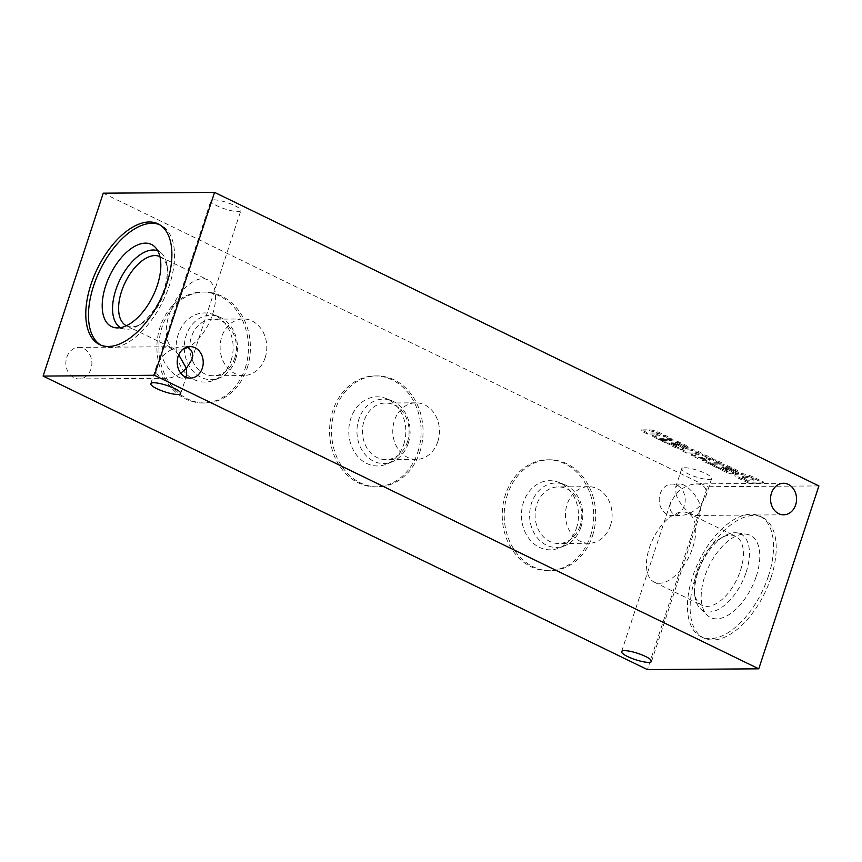 <?xml version="1.0" encoding="UTF-8"?>
<svg xmlns="http://www.w3.org/2000/svg" width="862" height="862" viewBox="0 0 862 862"><rect width="100%" height="100%" fill="white"/><g stroke="black" fill="none" stroke-linecap="round" stroke-linejoin="round"><path stroke-width="0.65" stroke-dasharray="4.31 3.23" d="M186.591 347.214L182.453 346.653C175.18 347.03 168.435 350.349 162.228 356.609C164.739 366.415 176.29 378.601 182.679 378.181L185.61 377.093M66.794 357.288A15.764 13.005 -90.4 0 1 78.776 347.397A15.764 13.005 -90.4 0 1 91.889 363.064A15.764 13.005 -90.4 0 1 79.002 378.924A15.764 13.005 -90.4 0 1 66.794 357.288M178.757 354.875C174.07 349.67 169.803 346.966 165.957 346.772L161.916 349.724L162.228 356.609L156.765 365.391C154.751 373.451 157.897 377.75 166.183 378.299C170.945 378.181 175.805 376.468 180.772 373.171M676.023 493.861C678.545 503.677 690.085 515.853 696.474 515.444L700.515 512.491L700.203 505.606L705.666 496.824C707.68 488.765 704.534 484.455 696.248 483.905C688.975 484.293 682.23 487.612 676.023 493.861L670.561 502.643C668.556 510.703 671.692 515.002 679.978 515.551C687.251 515.174 693.996 511.856 700.203 505.606C697.692 495.79 686.141 483.604 679.752 484.024L675.711 486.976L676.023 493.861M771.048 577.497A67.064 35.083 -64.1 0 0 762.461 517.448A67.064 35.083 -64.1 0 0 701.614 562.444A67.064 35.083 -64.1 0 0 703.866 638.096A67.064 35.083 -64.1 0 0 771.048 577.497M818.9 485.92L707.562 486.718L647.427 669.612M245.185 368.182A55.459 45.761 89.6 0 0 202.268 292.067A55.459 45.761 89.6 0 0 156.906 347.86A55.459 45.761 89.6 0 0 203.066 402.996A55.459 45.761 89.6 0 0 245.185 368.182M417.854 452.054A55.459 45.761 89.6 0 0 374.938 375.94A55.459 45.761 89.6 0 0 329.575 431.722A55.459 45.761 89.6 0 0 375.724 486.858A55.459 45.761 89.6 0 0 417.854 452.054M590.513 535.916A55.459 45.761 89.6 0 0 547.596 459.802A55.459 45.761 89.6 0 0 502.234 515.595A55.459 45.761 89.6 0 0 548.394 570.73A55.459 45.761 89.6 0 0 590.513 535.916M660.12 493.98A15.764 13.005 -90.4 0 1 672.101 484.078A15.764 13.005 -90.4 0 1 685.215 499.755A15.764 13.005 -90.4 0 1 672.317 515.616A15.764 13.005 -90.4 0 1 660.12 493.98M103.235 193.185L707.562 486.718M659.861 436.053A2.985 0.636 18.2 0 0 658.008 434.804A2.985 0.636 18.2 0 0 654.732 434.006L655.077 432.961L647.847 433.015L641.393 429.879L649.765 429.826A8.448 1.799 18.2 0 1 658.396 432.11A8.448 1.799 18.2 0 1 663.449 435.385L665.248 435.375L671.25 438.284L658.87 438.37L652.415 435.235L659.656 435.191A2.985 0.636 18.2 0 0 660.206 435.008L659.861 436.053A2.985 0.636 18.2 0 1 659.311 436.237L659.656 435.191M655.077 432.961A2.985 0.636 18.2 0 1 658.352 433.758A2.985 0.636 18.2 0 1 660.206 435.008M681.012 446.02A4.084 0.873 18.2 0 0 679.45 444.727L675.215 443.445A24.578 5.247 18.2 0 0 677.478 444.889L677.823 443.844L681.81 446.15A7.316 1.562 18.2 0 1 683.663 447.96A7.316 1.562 18.2 0 1 682.769 448.369L682.381 448.359A5.635 1.207 18.2 0 1 676.713 446.979L676.056 446.71A42.227 9.019 18.2 0 1 670.345 443.941L660.195 439.017A8.448 1.799 18.2 0 0 663.223 439.394L669.321 439.351A7.036 1.498 18.2 0 1 677.123 441.193L685.074 444.9A9.999 2.133 18.2 0 1 688.242 447.712A9.999 2.133 18.2 0 1 687.854 448.089L681.239 445.104A4.084 0.873 18.2 0 0 681.357 444.975L681.012 446.02A4.084 0.873 18.2 0 1 680.894 446.15L681.239 445.104M677.823 443.844A24.578 5.247 18.2 0 1 675.56 442.4L679.784 443.682A4.084 0.873 18.2 0 1 681.357 444.975M694.373 452.044A3.017 0.646 18.2 0 1 697.606 452.906A3.017 0.646 18.2 0 1 699.287 454.102L698.942 455.147A3.017 0.646 18.2 0 0 697.261 453.951A3.017 0.646 18.2 0 0 694.029 453.089L694.373 452.044L687.122 452.097L680.668 448.962L689.061 448.908A8.448 1.799 18.2 0 1 697.121 450.966A8.448 1.799 18.2 0 1 702.638 454.145L702.821 454.511A9.288 1.983 18.2 0 1 713.747 459.812L715.546 459.802L721.548 462.722L709.178 462.808L702.724 459.672L709.997 459.618A3.017 0.646 18.2 0 0 710.299 459.457L709.954 460.502A3.017 0.646 18.2 0 1 709.652 460.664L709.997 459.618M699.287 454.102A3.017 0.646 18.2 0 1 698.963 454.263L691.701 454.317L698.145 457.453L705.353 457.399A3.017 0.646 18.2 0 1 708.586 458.261A3.017 0.646 18.2 0 1 710.299 459.457M731.321 470.458A4.084 0.873 18.2 0 0 729.748 469.165L725.524 467.883A24.578 5.247 18.2 0 0 727.787 469.327L728.131 468.281L732.118 470.577A7.316 1.562 18.2 0 1 733.961 472.387A7.316 1.562 18.2 0 1 733.077 472.807L732.689 472.796A5.635 1.207 18.2 0 1 727.011 471.417L726.364 471.148A42.227 9.019 18.2 0 1 720.654 468.368L710.503 463.454A8.448 1.799 18.2 0 0 713.531 463.831L719.63 463.788A7.036 1.498 18.2 0 1 727.42 465.62L735.372 469.327A9.999 2.133 18.2 0 1 738.54 472.15A9.999 2.133 18.2 0 1 738.152 472.527L731.547 469.542A4.084 0.873 18.2 0 0 731.666 469.413L731.321 470.458A4.084 0.873 18.2 0 1 731.202 470.587L731.547 469.542M728.131 468.281A24.578 5.247 18.2 0 1 725.869 466.838L730.092 468.12A4.084 0.873 18.2 0 1 731.666 469.413M763.667 482.063L749.035 482.17L739.499 477.537A11.54 2.467 18.2 0 1 735.2 473.949A11.54 2.467 18.2 0 1 737.064 473.27L738.508 473.238A11.54 2.467 18.2 0 1 753.226 477.009L763.667 482.063L763.323 483.108L748.69 483.216L749.035 482.17M213.776 199.833A15.764 3.362 18.2 0 1 231.048 204.014A15.764 3.362 18.2 0 1 240.843 210.63A15.764 3.362 18.2 0 1 224.81 208.906A15.764 3.362 18.2 0 1 210.888 200.781A15.764 3.362 18.2 0 1 213.776 199.833M684.622 467.732A15.764 3.362 18.2 0 1 701.894 471.902A15.764 3.362 18.2 0 1 711.678 478.529A15.764 3.362 18.2 0 1 695.656 476.805A15.764 3.362 18.2 0 1 681.723 468.68A15.764 3.362 18.2 0 1 684.622 467.732M768.376 576.193A67.064 35.083 -64.1 0 0 759.788 516.144A67.064 35.083 -64.1 0 0 698.931 561.14A67.064 35.083 -64.1 0 0 701.183 636.792A67.064 35.083 -64.1 0 0 768.376 576.193M756.286 576.279A45.664 23.888 -64.1 0 0 746.632 534.235A45.664 23.888 -64.1 0 0 709.006 566.032A45.664 23.888 -64.1 0 0 707.271 615.274A45.664 23.888 -64.1 0 0 756.286 576.279M746.158 572.185A42.712 22.337 -64.1 0 0 737.129 532.856A42.712 22.337 -64.1 0 0 724.425 536.035A42.712 22.337 -64.1 0 0 694.966 596.698A42.712 22.337 -64.1 0 0 700.321 608.647A42.712 22.337 -64.1 0 0 746.158 572.185M740.447 570.612A38.413 20.095 -64.1 0 0 735.523 536.207A38.413 20.095 -64.1 0 0 720.901 538.093A38.413 20.095 -64.1 0 0 694.395 592.657A38.413 20.095 -64.1 0 0 701.959 605.318A38.413 20.095 -64.1 0 0 740.447 570.612M692.8 547.467A38.413 20.095 -64.1 0 0 687.876 513.062A38.413 20.095 -64.1 0 0 653.019 538.836A38.413 20.095 -64.1 0 0 654.301 582.173A38.413 20.095 -64.1 0 0 692.8 547.467M212.612 314.231A38.413 20.095 -64.1 0 0 207.699 279.827A38.413 20.095 -64.1 0 0 172.831 305.601A38.413 20.095 -64.1 0 0 174.124 348.938A38.413 20.095 -64.1 0 0 212.612 314.231M126.348 325.728A38.413 20.095 -64.1 0 0 126.477 325.793A38.413 20.095 -64.1 0 0 141.099 323.907A38.413 20.095 -64.1 0 0 164.965 291.087A38.413 20.095 -64.1 0 0 167.605 269.343A38.413 20.095 -64.1 0 0 160.041 256.682A38.413 20.095 -64.1 0 0 159.912 256.617M120.518 327.635A42.712 22.337 -64.1 0 0 124.871 329.144A42.712 22.337 -64.1 0 0 137.575 325.965A42.712 22.337 -64.1 0 0 164.103 289.47A42.712 22.337 -64.1 0 0 167.034 265.302A42.712 22.337 -64.1 0 0 161.679 253.353A42.712 22.337 -64.1 0 0 157.811 250.864M100.897 345.145A67.064 35.083 -64.1 0 0 102.212 345.856A67.064 35.083 -64.1 0 0 169.394 285.257A67.064 35.083 -64.1 0 0 160.817 225.208A67.064 35.083 -64.1 0 0 159.448 224.616M592.485 535.905A55.459 45.761 89.6 0 0 549.568 459.791A55.459 45.761 89.6 0 0 504.205 515.584A55.459 45.761 89.6 0 0 550.365 570.709A55.459 45.761 89.6 0 0 592.485 535.905M576.473 528.126A34.577 28.521 89.6 0 0 558.587 482.321A34.577 28.521 89.6 0 0 521.445 515.454A34.577 28.521 89.6 0 0 559.061 548.049A34.577 28.521 89.6 0 0 576.473 528.126M580.913 527.21A32.228 26.593 89.6 0 0 564.244 484.519A32.228 26.593 89.6 0 0 529.613 515.401A32.228 26.593 89.6 0 0 564.675 545.786A32.228 26.593 89.6 0 0 580.913 527.21M580.115 525.723A28.284 23.339 89.6 0 0 558.231 486.901A28.284 23.339 89.6 0 0 535.087 515.357A28.284 23.339 89.6 0 0 558.63 543.48A28.284 23.339 89.6 0 0 580.115 525.723M610.468 525.508A28.284 23.339 89.6 0 0 588.574 486.685A28.284 23.339 89.6 0 0 565.44 515.142A28.284 23.339 89.6 0 0 588.983 543.265A28.284 23.339 89.6 0 0 610.468 525.508M419.826 452.033A55.459 45.761 89.6 0 0 376.909 375.918A55.459 45.761 89.6 0 0 331.547 431.711A55.459 45.761 89.6 0 0 377.696 486.847A55.459 45.761 89.6 0 0 419.826 452.033M403.804 444.253A34.577 28.521 89.6 0 0 385.928 398.459A34.577 28.521 89.6 0 0 348.776 431.593A34.577 28.521 89.6 0 0 386.392 464.187A34.577 28.521 89.6 0 0 403.804 444.253M408.243 443.337A32.228 26.593 89.6 0 0 391.574 400.647A32.228 26.593 89.6 0 0 356.943 431.528A32.228 26.593 89.6 0 0 392.016 461.913A32.228 26.593 89.6 0 0 408.243 443.337M407.446 441.861A28.284 23.339 89.6 0 0 385.562 403.039A28.284 23.339 89.6 0 0 362.428 431.485A28.284 23.339 89.6 0 0 385.96 459.608A28.284 23.339 89.6 0 0 407.446 441.861M437.799 441.635A28.284 23.339 89.6 0 0 415.915 402.823A28.284 23.339 89.6 0 0 392.77 431.269A28.284 23.339 89.6 0 0 416.314 459.392A28.284 23.339 89.6 0 0 437.799 441.635M247.157 368.171A55.459 45.761 89.6 0 0 204.24 292.056A55.459 45.761 89.6 0 0 158.877 347.839A55.459 45.761 89.6 0 0 205.037 402.974A55.459 45.761 89.6 0 0 247.157 368.171M231.145 360.391A34.577 28.521 89.6 0 0 213.259 314.587A34.577 28.521 89.6 0 0 176.117 347.72A34.577 28.521 89.6 0 0 213.733 380.314A34.577 28.521 89.6 0 0 231.145 360.391M235.574 359.476A32.228 26.593 89.6 0 0 218.905 316.774A32.228 26.593 89.6 0 0 184.285 347.666A32.228 26.593 89.6 0 0 219.347 378.041A32.228 26.593 89.6 0 0 235.574 359.476M234.787 357.989A28.284 23.339 89.6 0 0 212.892 319.166A28.284 23.339 89.6 0 0 189.759 347.623A28.284 23.339 89.6 0 0 213.302 375.746A28.284 23.339 89.6 0 0 234.787 357.989M265.13 357.773A28.284 23.339 89.6 0 0 243.246 318.951A28.284 23.339 89.6 0 0 220.112 347.408A28.284 23.339 89.6 0 0 243.644 375.53A28.284 23.339 89.6 0 0 265.13 357.773M748.69 483.216L739.154 478.582A11.54 2.467 18.2 0 1 734.855 474.994A11.54 2.467 18.2 0 1 736.719 474.315L738.163 474.283A11.54 2.467 18.2 0 1 752.882 478.054L763.323 483.108M752.882 478.054L753.226 477.009M739.154 478.582L739.499 477.537M736.719 474.315L737.064 473.27M738.163 474.283L738.508 473.238M754.218 479.1L746.223 479.164L744.251 478.205A6.196 1.325 18.2 0 1 742.559 476.6A6.196 1.325 18.2 0 1 743.755 476.233L744.768 476.233A5.635 1.207 18.2 0 1 752.084 478.076L754.218 479.1L753.873 480.145L745.878 480.209L746.223 479.164M745.878 480.209L743.906 479.25L744.251 478.205M743.906 479.25A6.196 1.325 18.2 0 1 742.214 477.645A6.196 1.325 18.2 0 1 743.41 477.279L744.423 477.279L744.768 476.233M744.423 477.279A5.635 1.207 18.2 0 1 751.739 479.121L752.084 478.076M751.739 479.121L753.873 480.145M727.787 469.327L731.773 471.622L732.118 470.577M731.773 471.622A7.316 1.562 18.2 0 1 733.616 473.432A7.316 1.562 18.2 0 1 732.732 473.852L733.077 472.807M732.732 473.852L732.689 472.796M732.344 473.841A5.635 1.207 18.2 0 1 726.677 472.462L727.011 471.417M726.677 472.462L726.019 472.193L726.364 471.148M726.019 472.193A42.227 9.019 18.2 0 1 720.309 469.413L720.654 468.368M720.309 469.413L717.119 467.409L717.464 466.364M717.119 467.409L716.182 467.419L716.527 466.374M716.182 467.419L710.159 464.499L710.503 463.454M710.159 464.499A8.448 1.799 18.2 0 0 713.186 464.877L713.531 463.831M713.186 464.877L719.285 464.833L719.63 463.788M719.285 464.833A7.036 1.498 18.2 0 1 727.075 466.665L727.42 465.62M727.075 466.665L728.595 467.301L728.94 466.256M728.595 467.301L733.39 469.542L733.734 468.497M733.39 469.542L735.027 470.372L735.372 469.327M735.027 470.372A9.999 2.133 18.2 0 1 738.206 473.195A9.999 2.133 18.2 0 1 737.818 473.572L738.152 472.527M737.818 473.572L731.202 470.587M729.015 468.809L729.36 467.764M725.524 467.883L725.869 466.838M727.097 469.671L723.369 468.54A5.635 1.207 18.2 0 1 721.968 467.161A5.635 1.207 18.2 0 1 722.485 466.859L727.377 469.542L726.558 470.717L723.552 469.833L723.897 468.788M723.552 469.833L723.369 468.54M723.024 469.585A5.635 1.207 18.2 0 1 721.623 468.206A5.635 1.207 18.2 0 1 722.151 467.904L722.485 466.859M722.151 467.904L723.121 467.904L723.466 466.859M723.121 467.904L725.976 469.682L726.321 468.637M725.976 469.682L726.752 470.717M694.029 453.089L686.777 453.143L680.323 450.007L688.716 449.953A8.448 1.799 18.2 0 1 696.776 452.011A8.448 1.799 18.2 0 1 702.293 455.19L702.476 455.556A9.288 1.983 18.2 0 1 713.402 460.858L715.212 460.847L721.203 463.767L721.548 462.722M715.212 460.847L715.546 459.802M721.203 463.767L708.833 463.853L709.178 462.808M708.833 463.853L702.379 460.717L702.724 459.672M702.379 460.717L709.652 460.664M709.954 460.502A3.017 0.646 18.2 0 0 708.252 459.306A3.017 0.646 18.2 0 0 705.008 458.444L705.353 457.399M705.008 458.444L697.8 458.498L698.145 457.453M697.8 458.498L691.356 455.362L691.701 454.317M691.356 455.362L698.619 455.308L698.963 454.263M686.777 453.143L687.122 452.097M680.323 450.007L680.668 448.962M688.716 449.953L689.061 448.908M702.293 455.19L702.638 454.145M702.476 455.556L702.821 454.511M713.402 460.858L713.747 459.812M677.478 444.889L681.465 447.195L681.81 446.15M681.465 447.195A7.316 1.562 18.2 0 1 683.318 449.005A7.316 1.562 18.2 0 1 682.435 449.414L682.769 448.369M682.435 449.414L682.381 448.359M682.036 449.404A5.635 1.207 18.2 0 1 676.368 448.024L676.713 446.979M676.368 448.024L675.722 447.755L676.056 446.71M675.722 447.755A42.227 9.019 18.2 0 1 670 444.986L670.345 443.941M670 444.986L666.822 442.971L667.166 441.926M666.822 442.971L665.884 442.993L666.218 441.947M665.884 442.993L659.85 440.062L660.195 439.017M659.85 440.062A8.448 1.799 18.2 0 0 662.878 440.439L663.223 439.394M662.878 440.439L668.977 440.396L669.321 439.351M668.977 440.396A7.036 1.498 18.2 0 1 676.778 442.238L677.123 441.193M676.778 442.238L678.286 442.863L678.631 441.818M678.286 442.863L683.092 445.115L683.437 444.07M683.092 445.115L684.73 445.945L685.074 444.9M684.73 445.945A9.999 2.133 18.2 0 1 687.898 448.757A9.999 2.133 18.2 0 1 687.51 449.134L687.854 448.089M687.51 449.134L680.894 446.15M678.706 444.372L679.051 443.327M675.215 443.445L675.56 442.4M676.799 445.234L673.071 444.102A5.635 1.207 18.2 0 1 671.67 442.723A5.635 1.207 18.2 0 1 672.188 442.432L677.069 445.104L676.25 446.279L673.244 445.406L673.588 444.361M673.244 445.406L673.071 444.102M672.726 445.148A5.635 1.207 18.2 0 1 671.326 443.768A5.635 1.207 18.2 0 1 671.843 443.477L672.188 442.432M671.843 443.477L672.823 443.467L673.168 442.421M672.823 443.467L675.668 445.245L676.013 444.199M675.668 445.245L676.454 446.279M654.732 434.006L647.502 434.06L641.048 430.925L649.42 430.871A8.448 1.799 18.2 0 1 658.051 433.155A8.448 1.799 18.2 0 1 663.104 436.431L664.904 436.42L670.905 439.329L671.25 438.284M664.904 436.42L665.248 435.375M670.905 439.329L658.525 439.415L658.87 438.37M658.525 439.415L652.081 436.28L652.415 435.235M652.081 436.28L659.311 436.237M647.502 434.06L647.847 433.015M641.048 430.925L641.393 429.879M649.42 430.871L649.765 429.826M663.104 436.431L663.449 435.385M743.41 477.279L743.755 476.233M719.619 468.982L719.953 467.937M729.748 469.165L730.092 468.12M725.739 467.883L726.084 466.838M726.558 470.717L726.903 469.671M726.698 470.178L727.043 469.133M669.311 444.544L669.655 443.499M679.45 444.727L679.784 443.682M675.442 443.445L675.776 442.4M676.25 446.279L676.595 445.234M676.401 445.74L676.745 444.695M190.114 346.599L182.453 346.653M190.34 378.127L182.679 378.181M165.957 346.772L78.776 347.397M166.183 378.299L79.002 378.924M783.429 483.28L696.248 483.905M783.655 514.819L696.474 515.444M679.752 484.024L672.101 484.078M679.978 515.551L672.317 515.616M651.553 661.423L700.515 512.491M621.599 651.575L670.561 502.643M705.666 496.824L711.678 478.529M675.711 486.976L681.723 468.68M180.708 393.535L186.72 375.239M150.753 383.676L156.765 365.391M191.87 359.573L240.843 210.63M161.916 349.724L210.888 200.781M701.183 636.792L703.866 638.096M759.788 516.144L762.461 517.448M700.321 608.647L707.271 615.274M737.129 532.856L746.632 534.235M694.395 592.657L694.966 596.698M720.901 538.093L724.425 536.035M654.301 582.173L701.959 605.318M687.876 513.062L735.523 536.207M126.477 325.793L174.124 348.938M160.041 256.682L207.699 279.827M167.605 269.343L167.034 265.302M141.099 323.907L137.575 325.965M161.679 253.353L154.729 246.726M124.871 329.144L115.368 327.765M99.539 344.552L102.212 345.856M158.134 223.904L160.817 225.208M549.568 459.791L547.596 459.802M550.365 570.709L548.394 570.73M564.244 484.519L558.587 482.321M564.675 545.786L559.061 548.049M588.574 486.685L558.231 486.901M588.983 543.265L558.63 543.48M376.909 375.918L374.938 375.94M377.696 486.847L375.724 486.858M391.574 400.647L385.928 398.459M392.016 461.913L386.392 464.187M415.915 402.823L385.562 403.039M416.314 459.392L385.96 459.608M204.24 292.056L202.268 292.067M205.037 402.974L203.066 402.996M218.905 316.774L213.259 314.587M219.347 378.041L213.733 380.314M243.246 318.951L212.892 319.166M243.644 375.53L213.302 375.746M735.2 473.949L734.855 474.994M742.559 476.6L742.214 477.645M733.961 472.387L733.616 473.432M738.54 472.15L738.206 473.195M721.968 467.161L721.623 468.206M727.377 469.542L727.032 470.587M683.663 447.96L683.318 449.005M688.242 447.712L687.898 448.757M671.67 442.723L671.326 443.768M677.069 445.104L676.724 446.15"/><path stroke-width="1.29" d="M178.132 356.491A15.764 13.005 -90.4 0 1 190.114 346.599A15.764 13.005 -90.4 0 1 203.227 362.266A15.764 13.005 -90.4 0 1 190.34 378.127A15.764 13.005 -90.4 0 1 178.132 356.491M185.61 377.093L186.72 375.239L186.407 368.343L191.87 359.573C193.659 353.291 191.892 349.175 186.591 347.214M180.772 373.171L186.407 368.343L178.757 354.875M771.458 493.183A15.764 13.005 -90.4 0 1 783.429 483.28A15.764 13.005 -90.4 0 1 796.553 498.958A15.764 13.005 -90.4 0 1 783.655 514.819A15.764 13.005 -90.4 0 1 771.458 493.183M166.722 283.964A67.064 35.083 -64.1 0 0 158.134 223.904A67.064 35.083 -64.1 0 0 97.277 268.901A67.064 35.083 -64.1 0 0 99.539 344.552A67.064 35.083 -64.1 0 0 166.722 283.964M214.573 192.388L103.235 193.185L43.1 376.08L154.438 375.282L214.573 192.388L818.9 485.92L758.765 668.815L647.427 669.612L43.1 376.08M154.438 375.282L758.765 668.815M153.641 382.739A15.764 3.362 18.2 0 1 170.913 386.909A15.764 3.362 18.2 0 1 180.708 393.535A15.764 3.362 18.2 0 1 164.674 391.801A15.764 3.362 18.2 0 1 150.753 383.676A15.764 3.362 18.2 0 1 153.641 382.739M624.487 650.627A15.764 3.362 18.2 0 1 641.759 654.808A15.764 3.362 18.2 0 1 651.553 661.423A15.764 3.362 18.2 0 1 635.52 659.699A15.764 3.362 18.2 0 1 621.599 651.575A15.764 3.362 18.2 0 1 624.487 650.627M159.912 256.617A38.413 20.095 -64.1 0 0 125.184 282.456A38.413 20.095 -64.1 0 0 126.348 325.728M157.811 250.864A42.712 22.337 -64.1 0 0 119.883 279.881A42.712 22.337 -64.1 0 0 120.518 327.635M157.315 285.344A45.664 23.888 -64.1 0 0 154.729 246.726A45.664 23.888 -64.1 0 0 110.024 275.097A45.664 23.888 -64.1 0 0 115.368 327.765A45.664 23.888 -64.1 0 0 157.315 285.344M159.448 224.616A67.064 35.083 -64.1 0 0 99.96 270.205A67.064 35.083 -64.1 0 0 100.897 345.145"/></g></svg>
